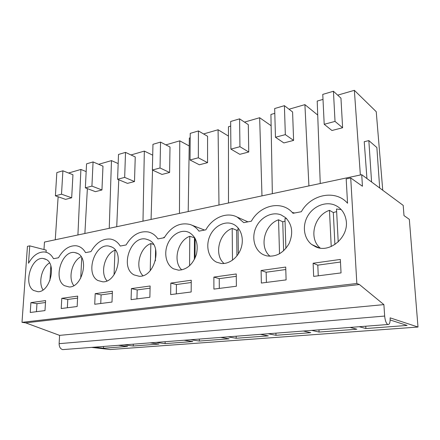 <?xml version="1.0" encoding="UTF-8"?>
<svg xmlns="http://www.w3.org/2000/svg" width="440" height="440" viewBox="0 0 440 440"><rect width="100%" height="100%" fill="white"/><g stroke="black" fill="none" stroke-linecap="round" stroke-linejoin="round"><path stroke-width="0.66" d="M384.67 316.058C385.121 320.546 386.155 323.367 387.778 324.517C389.499 324.808 390.286 322.586 390.132 317.861L418 327.036L409.332 219.362L403.997 215.595L403.2 205.392L361.724 174.697L362.445 186.252L350.724 177.975L356.84 283.492L359.436 284.532L383.889 304.618L384.67 316.058L59.125 343.668C59.163 346.896 60.346 348.882 62.667 349.618L64.279 349.498M91.553 347.391L110.242 349.536L418 327.036M350.724 177.975L346.181 178.937L347.545 203.258C335.5 189.156 310.855 194.398 301.345 211.723L293.013 213.301L292.072 212.256C281.055 200.156 259.957 205.381 251.35 221.199L243.782 222.635L237.198 217.102C226.82 211.519 212.575 217.591 205.849 229.829L198.941 231.138C196.559 227.865 193.611 225.643 190.086 224.483C179.806 222.151 171.198 226.562 164.252 237.716L157.922 238.915C155.413 235.191 152.202 232.881 148.291 231.979C139.447 230.731 132.05 235.054 126.088 244.948L120.269 246.054C117.783 242.099 114.538 239.778 110.534 239.096C102.767 238.436 96.239 242.605 90.948 251.614L85.575 252.632C83.199 248.562 80.025 246.268 76.059 245.757C69.135 245.438 63.272 249.436 58.476 257.769L53.51 258.709C51.266 254.595 48.219 252.34 44.369 251.955C38.198 251.84 32.912 255.602 28.518 263.241L29.744 245.867L27.44 246.351L22 322.344L25.674 322.856L59.598 335.374L59.125 343.668M361.724 174.697L44.462 242.072L43.978 249.541M350.064 327.426L356.862 329.208L319.066 332.052L318.973 329.83M311.751 330.385L319.066 332.052M303.347 331.034L310.767 332.673L275.974 335.291L275.919 333.152M268.136 333.757L275.974 335.291M260.398 334.351L268.323 335.863L236.187 338.277L236.165 336.226M227.926 336.859L236.187 338.277M220.776 337.414L229.108 338.811L199.337 341.05L199.342 339.07M190.735 339.73L199.337 341.05M184.113 340.241L192.77 341.545L165.11 343.624L165.143 341.709M156.244 342.397L165.11 343.624M150.09 342.87L159 344.08L133.238 346.016L133.293 344.168M124.157 344.872L133.238 346.016M118.426 345.318L127.54 346.445L103.488 348.255L103.559 346.462M94.243 347.182L103.488 348.255M390.17 319.979L407.099 325.435L365.893 328.532L365.756 326.216M359.227 326.722L365.893 328.532M59.598 335.374L383.889 304.618M25.674 322.856L359.436 284.532M22 322.344L356.84 283.492M44.985 310.596L45.617 300.581L30.91 302.632L30.234 312.477L44.985 310.596M61.221 308.534L77.16 306.504L77.682 296.104L61.798 298.32L61.221 308.534M111.931 247.077L108.724 246.037C94.622 243.364 85.019 273.713 97.851 280.506L102.806 281.837C116.76 282.607 124.537 252.703 111.931 247.077M112.002 302.066L112.409 291.258L95.194 293.661L94.727 304.266L112.002 302.066M173.509 268.818L178.563 270.182C186.956 269.714 192.913 264.435 196.438 254.342C198.566 243.925 196.097 236.615 189.03 232.408L187.154 231.715C179.614 229.614 170.643 235.769 167.261 245.102C163.79 254.408 166.529 265.188 173.509 268.818M131.412 288.602L131.082 299.64L149.87 297.248L150.128 285.989L131.412 288.602L137.192 289.927L136.939 298.892M216.557 262.169L221.106 263.478C229.268 264.423 238.359 257.362 241.274 247.549C244.266 237.765 240.477 227.315 233.024 224.103L232.92 224.059C224.681 220.457 213.972 226.264 209.764 236.264C205.441 246.213 208.478 258.269 216.557 262.169M170.825 283.102L170.66 294.602L191.169 291.99L191.246 280.253L170.825 283.102L176.429 284.543L176.314 293.882M148.852 240.053L146.058 239.113C130.51 235.34 119.647 267.74 134.085 274.912L139.183 276.265C154.501 277.42 162.85 245.856 148.852 240.053M286.105 279.906L285.714 267.064L261.102 270.501L261.36 283.058L286.105 279.906M281.061 214.902C271.898 211.228 260.221 217.399 255.783 227.882C251.218 238.304 254.788 250.872 263.764 254.881L266.426 255.805C275.787 257.323 283.333 253.253 289.064 243.595C293.452 233.211 292.292 224.565 285.588 217.663L281.061 214.902M236.253 273.971L213.879 277.09L213.906 289.097L236.385 286.236L236.253 273.971M341.044 272.916L340.34 259.44L313.12 263.241L313.665 276.403L341.044 272.916M315.755 246.851C329.808 253.671 349.333 236.902 346.11 220.099C344.724 212.531 340.72 207.433 334.092 204.815C324.659 201.382 312.911 206.635 307.549 216.31C302.104 225.946 303.842 238.441 311.696 244.492L315.755 246.851M46.392 259.54L43.005 258.456C31.207 256.933 23.084 284.202 33.523 290.444L38.005 291.731C49.77 292.116 56.804 264.88 46.392 259.54M64.438 285.67L69.168 286.979C81.95 287.513 89.309 259.028 77.886 253.55L74.514 252.478C61.655 250.492 52.905 279.175 64.438 285.67M29.744 245.867L46.2 250.118L46.063 252.247M164.423 237.419L163.812 237.27M294.707 212.982L292.749 212.603M274.797 113.344L270.925 114.466L272.338 193.677M308.913 185.911L304.909 104.632L317.719 115.055M289.025 109.225L304.909 104.632M284.405 105.672L274.665 108.537L275.462 137.263L283.855 142.934L293.601 140.415L292.595 111.975L284.405 105.672L285.329 134.635L293.601 140.415M230.692 126.104L228.448 126.753L228.487 202.989M261.976 195.877L259.655 117.728L271.123 125.719M244.497 122.111L259.655 117.728M239.58 118.85L230.648 121.479L230.907 149.116L239.816 154.325L248.754 152.009L248.298 124.636L239.58 118.85L239.943 146.713L248.754 152.009M190.19 137.825L189.332 138.072L188.205 211.547M218.983 205.007L218.086 129.756L228.454 136.076M203.588 133.947L218.086 129.756M198.435 130.95L190.223 133.364L190.025 159.995L199.342 164.786L207.565 162.663L207.576 136.274L198.435 130.95L198.325 157.79L207.565 162.663M152.543 170.093L151.069 219.428M179.454 213.406L179.768 140.844L189.211 145.959M165.875 144.859L179.768 140.844M160.54 142.093L152.961 144.32L152.372 170.016L162.008 174.438L169.604 172.475L170.005 147.01L160.54 142.093L160.028 167.981L169.604 172.475M118.762 179.757L116.727 226.721M142.989 221.15L144.331 151.096L152.713 155.177M130.999 154.952L144.331 151.096M125.521 152.389L118.503 154.451L117.59 179.273L127.463 183.37L134.503 181.549L135.239 156.943L125.521 152.389L124.674 177.386L134.503 181.549M87.373 188.612L84.882 233.486M109.241 228.316L111.469 160.606L118.168 163.576M98.648 164.312L111.469 160.606M93.066 161.931L86.548 163.845L85.355 187.853L95.414 191.659L101.948 189.97L102.977 166.161L93.066 161.931L91.927 186.104L101.948 189.97M58.135 196.774L55.259 239.778M77.918 234.966L80.9 169.45L86.163 171.584M68.558 173.019L80.9 169.45M62.898 170.803L56.837 172.585L55.402 195.822L65.588 199.37L71.676 197.791L72.952 174.74L62.898 170.803L61.512 194.194L71.676 197.791M382.745 190.256L376.239 111.7L354.36 90.326L360.36 174.988M366.938 178.558L364.232 141.708L368.836 140.597L376.871 147.538L379.682 187.985M368.836 140.597L371.586 181.995M323.004 99.396L317.202 101.074L320.249 183.502M337.678 95.15L354.36 90.326M333.432 91.256L322.762 94.397L324.203 124.289L331.947 130.504L342.611 127.749L340.956 98.153L333.432 91.256L335.027 121.413L342.611 127.749M30.91 302.632L36.971 303.677L36.438 311.685M45.49 302.506L36.971 303.677M61.798 298.32L67.799 299.448L67.348 307.752M77.583 298.106L67.799 299.448M95.194 293.661L101.101 294.877L100.743 303.501M112.332 293.337L101.101 294.877M150.079 288.156L137.192 289.927M191.23 282.507L176.429 284.543M261.102 270.501L266.167 272.228L266.398 282.42M285.791 269.533L266.167 272.228M213.879 277.09L219.247 278.663L219.291 288.415M236.275 276.326L219.247 278.663M313.12 263.241L317.796 265.144L318.252 275.82M340.478 262.031L317.796 265.144M275.462 137.263L285.329 134.635M230.907 149.116L239.943 146.713M190.025 159.995L198.325 157.79M152.372 170.016L160.028 167.981M117.59 179.273L124.674 177.386M85.355 187.853L91.927 186.104M55.402 195.822L61.512 194.194M324.203 124.289L335.027 121.413M49.538 262.906C41.8 267.355 38.082 282.651 43.021 289.927M50.826 265.953L49.924 280.511M81.136 256.696C72.144 260.706 67.738 277.964 73.81 285.62M81.741 257.708L80.724 278.157M115.572 250.399L114.972 250.223C104.753 253.907 99.776 272.938 107.008 280.885M114.972 250.223L114.064 274.786M153.532 244.415L150.849 243.551C139.684 247.5 134.662 267.614 142.906 275.671M155.397 260.716L155.634 249.469M150.849 243.551L150.227 270.644M155.601 249.332L155.359 260.865M194.838 237.853L189.783 236.308C177.606 240.537 172.53 261.673 181.808 269.907M195.024 258.22L195.124 238.37M189.783 236.308L189.569 265.777M194.464 237.996L194.343 259.589M238.068 229.79L236.66 230.257L232.194 228.421C218.944 232.941 213.769 254.98 224.07 263.489M238.354 253.913L238.046 227.86M232.194 228.421L232.496 260.172M236.66 230.257L236.951 255.888M286.677 218.702L284.966 218.603L285.879 248.441M285.043 221.111L282.755 221.81L278.559 219.797C264.209 224.609 258.852 247.341 270.072 256.278M278.559 219.797L279.516 253.781M282.755 221.81L283.618 250.8M341.231 209.583L336.512 209.017L338.206 241.918M336.644 211.618L333.317 212.542L329.461 210.331C314.05 215.419 308.347 238.48 320.232 248.072M329.461 210.331L331.221 246.516M333.317 212.542L334.917 244.519M387.778 324.517L62.667 349.618M293.81 213.153L292.072 212.256M247.946 221.848L237.198 217.102M204.595 230.065L191.73 225.121M111.474 246.846L108.724 246.037M189.024 232.408L187.154 231.715M148.665 239.96L146.058 239.113M319.143 247.885L311.696 244.492M45.485 259.061L43.005 258.456M77.176 253.187L74.514 252.478"/></g></svg>
